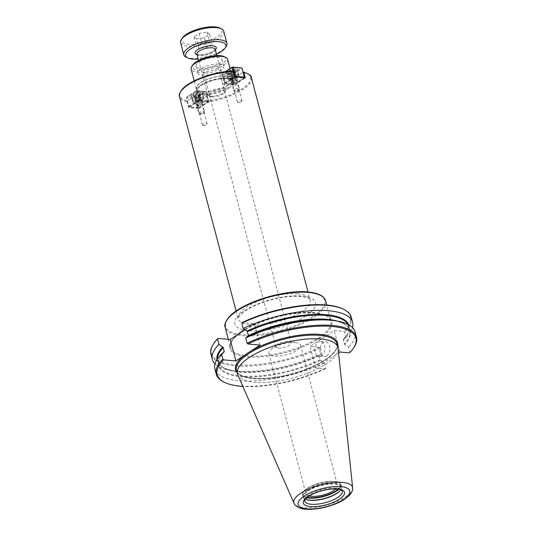 <?xml version="1.0" encoding="UTF-8"?>
<svg xmlns="http://www.w3.org/2000/svg" width="536" height="536" viewBox="0 0 536 536"><rect width="100%" height="100%" fill="white"/><g stroke="black" fill="none" stroke-linecap="round" stroke-linejoin="round"><path stroke-width="0.4" stroke-dasharray="2.68 2.01" d="M187.379 101.003L187.077 101.994L188.498 107.388A37.192 12.911 165.2 0 0 198.916 108.299L197.489 102.905L197.791 101.914L206.561 96.158A1.863 0.643 165.2 0 0 208.564 95.783A1.863 0.643 165.2 0 0 209.536 94.912A1.863 0.643 165.2 0 0 208.29 94.624A1.863 0.643 165.2 0 0 206.373 95.267L198.689 94.591A1.863 0.643 165.2 0 0 199.117 94.001A1.863 0.643 165.2 0 0 197.154 93.847A1.863 0.643 165.2 0 0 195.526 94.946A1.863 0.643 165.2 0 0 196.143 95.247L187.379 101.003A36.448 12.65 -14.8 0 1 188.498 84.212A36.448 12.65 -14.8 0 1 232.758 71.201L223.994 76.956A1.863 0.643 165.2 0 0 221.991 77.331A1.863 0.643 165.2 0 0 221.013 78.209A1.863 0.643 165.2 0 0 222.259 78.491A1.863 0.643 165.2 0 0 224.182 77.854L231.867 78.524A1.863 0.643 165.2 0 0 231.431 79.12A1.863 0.643 165.2 0 0 233.395 79.268A1.863 0.643 165.2 0 0 235.029 78.169A1.863 0.643 165.2 0 0 234.413 77.867L243.103 72.159M234.413 77.867L236.014 83.938L245.26 77.867M234.842 76.956L225.596 83.026A1.863 0.643 165.2 0 0 223.592 83.402A1.863 0.643 165.2 0 0 222.621 84.279A1.863 0.643 165.2 0 0 223.867 84.561A1.863 0.643 165.2 0 0 225.783 83.924L233.468 84.594A1.863 0.643 165.2 0 0 233.039 85.191A1.863 0.643 165.2 0 0 234.996 85.338A1.863 0.643 165.2 0 0 236.631 84.239A1.863 0.643 165.2 0 0 236.014 83.938M232.818 82.162A2.412 0.838 -14.8 0 1 232.014 81.773A2.412 0.838 -14.8 0 1 233.274 80.641A2.412 0.838 -14.8 0 1 235.88 80.152A2.412 0.838 -14.8 0 1 236.678 80.541A2.412 0.838 -14.8 0 1 235.418 81.68A2.412 0.838 -14.8 0 1 232.818 82.162M241.22 100.386A2.412 0.838 -14.8 0 1 242.024 100.775A2.412 0.838 -14.8 0 1 241.662 101.404A2.412 0.838 -14.8 0 1 238.165 102.396A2.412 0.838 -14.8 0 1 237.991 102.376A2.412 0.838 -14.8 0 1 237.361 102.008A2.412 0.838 -14.8 0 1 238.62 100.875A2.412 0.838 -14.8 0 1 241.22 100.386M231.867 78.524L233.468 84.594M224.182 77.854L225.783 83.924M223.994 76.956L225.596 83.026M203.231 125.337A2.412 0.838 -14.8 0 1 203.05 125.317A2.412 0.838 -14.8 0 1 202.427 124.948A2.412 0.838 -14.8 0 1 203.687 123.816A2.412 0.838 -14.8 0 1 206.286 123.327A2.412 0.838 -14.8 0 1 207.09 123.716A2.412 0.838 -14.8 0 1 206.729 124.345A2.412 0.838 -14.8 0 1 203.231 125.337M197.885 105.103A2.412 0.838 165.2 0 0 200.484 104.621A2.412 0.838 165.2 0 0 201.744 103.481A2.412 0.838 165.2 0 0 200.946 103.093A2.412 0.838 165.2 0 0 198.34 103.582A2.412 0.838 165.2 0 0 197.081 104.714A2.412 0.838 165.2 0 0 197.885 105.103M196.143 95.247L197.744 101.317L188.498 107.388M198.916 108.299L208.162 102.229A1.863 0.643 165.2 0 0 210.166 101.853A1.863 0.643 165.2 0 0 211.137 100.982A1.863 0.643 165.2 0 0 209.891 100.694A1.863 0.643 165.2 0 0 207.975 101.338L200.29 100.661A1.863 0.643 165.2 0 0 200.725 100.071A1.863 0.643 165.2 0 0 198.762 99.917A1.863 0.643 165.2 0 0 197.127 101.016A1.863 0.643 165.2 0 0 197.744 101.317M198.689 94.591L200.29 100.661M206.373 95.267L207.975 101.338M206.561 96.158L208.162 102.229M219.311 64.086A13.387 4.65 -14.8 0 1 223.753 66.243A13.387 4.65 -14.8 0 1 216.758 72.548A13.387 4.65 -14.8 0 1 202.313 75.241A13.387 4.65 -14.8 0 1 197.864 73.084A13.387 4.65 -14.8 0 1 204.866 66.779A13.387 4.65 -14.8 0 1 219.311 64.086M205.811 72.943A7.879 2.734 -14.8 0 1 203.198 71.677A7.879 2.734 -14.8 0 1 210.112 67.02A7.879 2.734 -14.8 0 1 218.427 67.65A7.879 2.734 -14.8 0 1 214.306 71.362A7.879 2.734 -14.8 0 1 205.811 72.943M200.531 68.501A13.387 4.65 165.2 0 0 214.976 65.807A13.387 4.65 165.2 0 0 221.978 59.496A13.387 4.65 165.2 0 0 217.529 57.339A13.387 4.65 165.2 0 0 203.084 60.032A13.387 4.65 165.2 0 0 196.082 66.337A13.387 4.65 165.2 0 0 200.531 68.501M278.492 348.032A7.879 2.734 -14.8 0 1 275.873 346.758A7.879 2.734 -14.8 0 1 277.058 344.708A7.879 2.734 -14.8 0 1 288.495 341.466A7.879 2.734 -14.8 0 1 289.065 341.533A7.879 2.734 -14.8 0 1 291.108 342.739A7.879 2.734 -14.8 0 1 286.988 346.45A7.879 2.734 -14.8 0 1 278.492 348.032M228.169 85.05A18.519 6.425 -14.8 0 1 209.067 91.428A18.519 6.425 -14.8 0 1 196.658 88.594A18.519 6.425 -14.8 0 1 200.953 82.671A18.519 6.425 -14.8 0 1 220.055 76.293A18.519 6.425 -14.8 0 1 232.47 79.127A18.519 6.425 -14.8 0 1 228.169 85.05M228.443 85.077A18.894 6.559 -14.8 0 1 208.96 91.582A18.894 6.559 -14.8 0 1 196.297 88.688A18.894 6.559 -14.8 0 1 200.678 82.645A18.894 6.559 -14.8 0 1 220.169 76.139A18.894 6.559 -14.8 0 1 232.832 79.033A18.894 6.559 -14.8 0 1 228.443 85.077M227.653 59.442A18.894 6.559 -14.8 0 1 223.271 65.486A18.894 6.559 -14.8 0 1 203.78 71.992A18.894 6.559 -14.8 0 1 191.118 69.09M224.095 56.628A17.407 6.043 -14.8 0 1 221.817 64.039A17.407 6.043 -14.8 0 1 200.926 70.243A17.407 6.043 -14.8 0 1 192.826 64.889M321.64 355.576A7.437 5.025 95 0 1 319.208 356.239A7.437 5.025 95 0 1 314.846 350.202A7.437 5.025 95 0 1 318.076 342.082A7.437 5.025 95 0 1 320.508 341.419A7.437 5.025 95 0 1 324.87 347.455A7.437 5.025 95 0 1 321.64 355.576M326.726 356.018A7.437 5.025 -85 0 0 329.955 347.904A7.437 5.025 -85 0 0 325.593 341.861A7.437 5.025 -85 0 0 323.161 342.531A7.437 5.025 -85 0 0 319.932 350.645A7.437 5.025 -85 0 0 324.293 356.681A7.437 5.025 -85 0 0 326.726 356.018M245.133 354.865L250.828 351.127M260.087 345.043L254.426 323.597L242.165 322.525M245.079 329.734L254.426 323.597M349.512 352.876L349.901 352.252L348.527 347.04L344.668 344.514L343.201 340.012L346.008 337.499L344.594 332.153L343.851 331.429L334.216 330.585L309.996 346.49L319.63 347.335L320.374 348.058L321.788 353.405L319.114 355.355L320.012 359.81L324.307 362.946L325.687 368.158L325.298 368.781L315.664 367.937L338.585 352.882M339.878 352.031L334.216 330.585M348.018 324.394A67.878 23.557 -14.8 0 1 348.856 326.431A67.878 23.557 -14.8 0 1 343.201 340.012L343.335 339.456A68.246 23.685 -14.8 0 0 348.742 324.776M315.664 367.937L309.996 346.49M353.907 347.495A72.521 25.172 -14.8 0 1 349.901 352.252M325.687 368.158A72.521 25.172 -14.8 0 1 223.626 381.913M325.298 368.781A71.777 24.911 -14.8 0 1 242.848 386.429M355.127 331.965A72.521 25.172 -14.8 0 1 348.527 347.04M324.307 362.946A72.521 25.172 -14.8 0 1 214.889 369.016M352.507 327.55A72.521 25.172 -14.8 0 1 346.008 337.499M321.788 353.405A72.521 25.172 -14.8 0 1 232.792 370.765A72.521 25.172 -14.8 0 1 214.99 363.884M351.194 317.078A72.521 25.172 -14.8 0 1 344.594 332.153M320.374 348.058A72.521 25.172 -14.8 0 1 210.956 354.128M343.013 308.977A71.777 24.911 -14.8 0 1 343.851 331.429M319.63 347.335A71.777 24.911 -14.8 0 1 239.585 365.11A71.777 24.911 -14.8 0 1 214.072 343.047M295.081 342.551A16.341 5.675 165.2 0 0 271.37 349.271A16.341 5.675 165.2 0 0 268.911 353.532A16.341 5.675 165.2 0 0 274.338 356.172A16.341 5.675 165.2 0 0 291.966 352.882A16.341 5.675 165.2 0 0 300.508 345.184A16.341 5.675 165.2 0 0 296.267 342.692A16.341 5.675 165.2 0 0 295.081 342.551M309.239 495.988A16.341 5.675 -14.8 0 1 305.942 493.69A16.341 5.675 -14.8 0 1 314.485 485.991A16.341 5.675 -14.8 0 1 332.112 482.702A16.341 5.675 -14.8 0 1 337.539 485.335A16.341 5.675 -14.8 0 1 335.811 488.966M307.771 490.594A19.859 6.894 -14.8 0 1 328.253 483.753A19.859 6.894 -14.8 0 1 341.566 486.802A19.859 6.894 -14.8 0 1 340.856 489.623A19.859 6.894 -14.8 0 1 340.695 489.85A19.49 6.767 -14.8 0 0 341.298 487.231A19.49 6.767 -14.8 0 0 328.233 484.243A19.49 6.767 -14.8 0 0 308.133 490.956A19.49 6.767 -14.8 0 0 303.611 497.187A19.49 6.767 -14.8 0 0 305.426 499.17A19.859 6.894 -14.8 0 1 305.178 499.05A19.859 6.894 -14.8 0 1 303.162 496.946A19.859 6.894 -14.8 0 1 307.771 490.594M352.661 488.35A30.344 10.532 -14.8 0 1 345.499 497.006A30.344 10.532 -14.8 0 1 303.945 507.699A30.344 10.532 -14.8 0 1 294.277 503.773M338.109 348.346A51.965 18.036 -14.8 0 1 325.875 364.004A51.965 18.036 -14.8 0 1 273.581 381.746A51.965 18.036 -14.8 0 1 237.776 374.852M200.417 114.201A2.231 0.777 -14.8 0 1 199.908 114.081A2.231 0.777 -14.8 0 1 201.637 112.526A2.231 0.777 -14.8 0 1 203.915 113.022A2.231 0.777 -14.8 0 1 200.417 114.201M199.767 113.84A2.975 1.032 165.2 0 0 204.43 112.259A2.975 1.032 165.2 0 0 204.538 111.836A2.975 1.032 165.2 0 0 203.546 111.361A2.975 1.032 165.2 0 0 200.337 111.957A2.975 1.032 165.2 0 0 198.782 113.357A2.975 1.032 165.2 0 0 199.084 113.672A2.975 1.032 165.2 0 0 199.767 113.84M196.384 101.023A2.975 1.032 -14.8 0 1 195.399 100.54A2.975 1.032 -14.8 0 1 196.953 99.14A2.975 1.032 -14.8 0 1 200.163 98.544A2.975 1.032 -14.8 0 1 201.147 99.026A2.975 1.032 -14.8 0 1 199.593 100.426A2.975 1.032 -14.8 0 1 196.384 101.023M197.945 95.294L200.122 93.86L199.03 92.956L195.754 93.478L193.57 94.912L194.669 95.817L197.945 95.294L199.01 99.341L201.194 97.907L200.095 97.003L196.819 97.525L194.642 98.959L195.734 99.864L199.01 99.341M194.669 95.817L195.734 99.864M193.57 94.912L194.642 98.959M195.754 93.478L196.819 97.525M199.03 92.956L200.095 97.003M200.122 93.86L201.194 97.907M199.68 92.527A4.462 1.548 165.2 0 0 192.692 94.892A4.462 1.548 165.2 0 0 197.241 95.884A4.462 1.548 165.2 0 0 200.712 92.775A4.462 1.548 165.2 0 0 199.68 92.527M200.33 92.889A5.206 1.809 -14.8 0 1 201.529 93.177A5.206 1.809 -14.8 0 1 202.059 93.733A5.206 1.809 -14.8 0 1 199.338 96.185A5.206 1.809 -14.8 0 1 193.717 97.23A5.206 1.809 -14.8 0 1 191.989 96.393A5.206 1.809 -14.8 0 1 192.176 95.649A5.206 1.809 -14.8 0 1 200.33 92.889M201.576 97.612A5.206 1.809 165.2 0 0 195.962 98.657A5.206 1.809 165.2 0 0 193.241 101.11A5.206 1.809 165.2 0 0 194.97 101.954A5.206 1.809 165.2 0 0 200.585 100.909A5.206 1.809 165.2 0 0 203.305 98.45A5.206 1.809 165.2 0 0 201.576 97.612M196.149 101.177A3.35 1.159 -14.8 0 1 195.037 100.641A3.35 1.159 -14.8 0 1 197.978 98.657A3.35 1.159 -14.8 0 1 201.509 98.926A3.35 1.159 -14.8 0 1 199.761 100.507A3.35 1.159 -14.8 0 1 196.149 101.177M206.193 91.824L205.543 91.462L206.193 91.824L208.544 100.728L208.249 101.713L208.544 100.728L199.365 99.924L199.07 100.909L198.347 100.185L199.365 99.924L197.014 91.02L195.995 91.281L196.364 90.658L206.193 91.824M196.826 98.383L196.102 97.659L195.808 98.644L196.826 98.383L199.178 107.287L198.159 107.548L198.809 107.91L208.618 101.083L206.266 92.185L196.826 98.383M186.629 97.84L186.923 96.855L186.629 97.84L188.98 106.744L188.906 106.383L189.63 107.106L198.159 107.548L195.808 98.644L186.629 97.84M198.809 107.91L189.63 107.106L199.07 100.909L208.249 101.713L198.809 107.91M198.347 100.185L188.906 106.383L186.555 97.485L195.995 91.281L198.347 100.185M196.364 90.658L186.923 96.855L196.102 97.659L205.543 91.462L196.364 90.658M197.288 105.492A3.35 1.159 -14.8 0 1 196.176 104.956A3.35 1.159 -14.8 0 1 199.117 102.979A3.35 1.159 -14.8 0 1 202.648 103.247A3.35 1.159 -14.8 0 1 200.9 104.822A3.35 1.159 -14.8 0 1 197.288 105.492M200.477 91.368A5.95 2.064 165.2 0 0 194.065 92.567A5.95 2.064 165.2 0 0 190.95 95.368A5.95 2.064 165.2 0 0 192.927 96.326A5.95 2.064 165.2 0 0 199.345 95.133A5.95 2.064 165.2 0 0 202.461 92.326A5.95 2.064 165.2 0 0 200.477 91.368M202.052 97.304A5.95 2.064 -14.8 0 1 204.028 98.262A5.95 2.064 -14.8 0 1 200.913 101.063A5.95 2.064 -14.8 0 1 194.494 102.262A5.95 2.064 -14.8 0 1 192.518 101.304A5.95 2.064 -14.8 0 1 195.633 98.497A5.95 2.064 -14.8 0 1 202.052 97.304M238.185 89.398A2.231 0.777 -14.8 0 1 238.848 90.081A2.231 0.777 -14.8 0 1 236.966 91.08A2.231 0.777 -14.8 0 1 234.842 91.14A2.231 0.777 -14.8 0 1 235.431 90.008A2.231 0.777 -14.8 0 1 238.185 89.398M238.48 88.42A2.975 1.032 165.2 0 0 235.27 89.016A2.975 1.032 165.2 0 0 233.716 90.416A2.975 1.032 165.2 0 0 234.018 90.731A2.975 1.032 165.2 0 0 234.701 90.899A2.975 1.032 165.2 0 0 239.364 89.318A2.975 1.032 165.2 0 0 239.471 88.896A2.975 1.032 165.2 0 0 238.48 88.42M235.096 75.603A2.975 1.032 -14.8 0 1 236.081 76.085A2.975 1.032 -14.8 0 1 234.527 77.486A2.975 1.032 -14.8 0 1 231.318 78.082A2.975 1.032 -14.8 0 1 230.333 77.599A2.975 1.032 -14.8 0 1 231.887 76.199A2.975 1.032 -14.8 0 1 235.096 75.603M230.688 70.538L228.504 71.971L229.602 72.876L232.879 72.353L235.056 70.919L233.964 70.015L230.688 70.538L231.753 74.584L229.576 76.018L230.668 76.923L233.944 76.4L236.128 74.966L235.029 74.062L231.753 74.584M233.964 70.015L235.029 74.062M235.056 70.919L236.128 74.966M232.879 72.353L233.944 76.4M229.602 72.876L230.668 76.923M228.504 71.971L229.576 76.018M228.946 73.305A4.462 1.548 165.2 0 0 234.453 72.085A4.462 1.548 165.2 0 0 235.646 69.834A4.462 1.548 165.2 0 0 231.385 69.948A4.462 1.548 165.2 0 0 227.626 71.951A4.462 1.548 165.2 0 0 228.946 73.305M228.651 74.29A5.206 1.809 -14.8 0 1 226.922 73.452A5.206 1.809 -14.8 0 1 227.11 72.708A5.206 1.809 -14.8 0 1 235.264 69.948A5.206 1.809 -14.8 0 1 236.463 70.236A5.206 1.809 -14.8 0 1 236.992 70.792A5.206 1.809 -14.8 0 1 234.272 73.244A5.206 1.809 -14.8 0 1 228.651 74.29M229.904 79.013A5.206 1.809 165.2 0 0 235.518 77.968A5.206 1.809 165.2 0 0 238.239 75.509A5.206 1.809 165.2 0 0 236.51 74.672A5.206 1.809 165.2 0 0 230.895 75.717A5.206 1.809 165.2 0 0 228.175 78.169A5.206 1.809 165.2 0 0 229.904 79.013M235.331 75.449A3.35 1.159 -14.8 0 1 236.443 75.985A3.35 1.159 -14.8 0 1 233.502 77.968A3.35 1.159 -14.8 0 1 229.971 77.7A3.35 1.159 -14.8 0 1 231.72 76.119A3.35 1.159 -14.8 0 1 235.331 75.449M222.507 74.276L222.802 73.298L222.507 74.276L224.859 83.181L224.785 82.825L225.509 83.549L234.688 84.353L235.056 83.723L234.038 83.984L231.686 75.08L232.704 74.819L231.981 74.102L231.686 75.08L222.507 74.276M235.07 76.95L234.949 77.345L234.225 76.621L234.721 76.494M225.207 71.71L222.802 73.298L231.981 74.102L241.421 67.898L242.071 68.266M244.409 77.68L244.128 78.149L244.275 77.653M234.949 77.345L244.128 78.149L234.688 84.353L225.509 83.549L234.949 77.345M235.056 83.723L244.496 77.526L242.145 68.621L232.704 74.819L235.056 83.723M232.771 71.134L234.225 76.621L224.785 82.825L222.433 73.921L225.924 71.623M236.47 79.764A3.35 1.159 -14.8 0 1 237.582 80.306A3.35 1.159 -14.8 0 1 234.641 82.283A3.35 1.159 -14.8 0 1 231.11 82.015A3.35 1.159 -14.8 0 1 232.859 80.434A3.35 1.159 -14.8 0 1 236.47 79.764M227.86 73.385A5.95 2.064 165.2 0 0 234.279 72.193A5.95 2.064 165.2 0 0 237.394 69.385A5.95 2.064 165.2 0 0 235.418 68.427A5.95 2.064 165.2 0 0 228.999 69.626A5.95 2.064 165.2 0 0 225.884 72.427A5.95 2.064 165.2 0 0 227.86 73.385M229.428 79.321A5.95 2.064 -14.8 0 1 227.452 78.363A5.95 2.064 -14.8 0 1 230.567 75.556A5.95 2.064 -14.8 0 1 236.986 74.363A5.95 2.064 -14.8 0 1 238.962 75.321A5.95 2.064 -14.8 0 1 235.847 78.122A5.95 2.064 -14.8 0 1 229.428 79.321M196.558 39.014L204.437 37.755L209.683 34.311L207.05 32.127L199.171 33.386L193.925 36.83L196.558 39.014L199.057 48.454L206.936 47.195L212.176 43.751L209.543 41.567L201.663 42.833L196.417 46.277L199.057 48.454M193.925 36.83L196.417 46.277M199.171 33.386L201.663 42.833M207.05 32.127L209.543 41.567M209.683 34.311L212.176 43.751M204.437 37.755L206.936 47.195M216.504 54.223A20.83 7.229 -14.8 0 1 198.24 59.047M210.775 96.158A9.447 3.276 165.2 0 0 225.569 91.154A9.447 3.276 165.2 0 0 225.904 89.814A9.447 3.276 165.2 0 0 222.768 88.286A9.447 3.276 165.2 0 0 212.578 90.189A9.447 3.276 165.2 0 0 207.64 94.638A9.447 3.276 165.2 0 0 208.598 95.636A9.447 3.276 165.2 0 0 210.775 96.158M182.414 37.929A20.83 7.229 165.2 0 0 192.109 44.341A20.83 7.229 165.2 0 0 217.107 36.91A20.83 7.229 165.2 0 0 219.827 28.04M223.733 31.222A22.318 7.745 -14.8 0 1 218.554 38.358A22.318 7.745 -14.8 0 1 195.54 46.042A22.318 7.745 -14.8 0 1 180.585 42.619M186.059 57.124A22.318 7.745 165.2 0 0 221.763 50.498A22.318 7.745 165.2 0 0 226.145 46.532M212.075 96.889A7.96 2.76 -14.8 0 1 210.239 96.453A7.96 2.76 -14.8 0 1 216.423 90.906A7.96 2.76 -14.8 0 1 224.537 92.674A7.96 2.76 -14.8 0 1 212.075 96.889M297.748 293.862A37.192 12.911 165.2 0 0 246.815 306.967A37.192 12.911 165.2 0 0 238.185 318.86A37.192 12.911 165.2 0 0 263.109 324.561A37.192 12.911 165.2 0 0 301.466 311.758A37.192 12.911 165.2 0 0 310.103 299.865A37.192 12.911 165.2 0 0 297.748 293.862M187.077 101.994A37.192 12.911 -14.8 0 1 179.493 96.735M251.411 77.733A37.192 12.911 -14.8 0 1 234.962 93.927A37.192 12.911 -14.8 0 1 197.489 102.905M243.177 72.112A36.448 12.65 -14.8 0 1 242.058 88.902A36.448 12.65 -14.8 0 1 197.791 101.914M305.815 316.093A41.654 14.459 -14.8 0 1 248.778 330.772A41.654 14.459 -14.8 0 1 244.61 310.726A41.654 14.459 -14.8 0 1 301.647 296.046A41.654 14.459 -14.8 0 1 305.815 316.093M227.284 319.583A51.215 17.775 165.2 0 0 242.708 334.752A51.215 17.775 165.2 0 0 312.836 316.702A51.215 17.775 165.2 0 0 319.932 295.101M229.428 87.797A19.263 6.687 -14.8 0 1 203.05 94.591A19.263 6.687 -14.8 0 1 201.121 85.318A19.263 6.687 -14.8 0 1 227.505 78.531A19.263 6.687 -14.8 0 1 229.428 87.797M203.345 93.606A18.519 6.425 -14.8 0 1 197.188 90.618A18.519 6.425 -14.8 0 1 201.489 84.695A18.519 6.425 -14.8 0 1 220.591 78.316A18.519 6.425 -14.8 0 1 233.006 81.15A18.519 6.425 -14.8 0 1 228.705 87.073A18.519 6.425 -14.8 0 1 203.345 93.606M245.12 329.707A52.702 18.291 -14.8 0 1 316.461 313.185A52.702 18.291 -14.8 0 1 318.665 338.933A52.702 18.291 -14.8 0 1 247.451 356.889A52.702 18.291 -14.8 0 1 239.505 333.392M244.751 329.519A51.959 18.03 -14.8 0 1 297.674 312.85A51.959 18.03 -14.8 0 1 330.953 320.984A51.959 18.03 -14.8 0 1 318.893 337.6A51.959 18.03 -14.8 0 1 247.746 355.904A51.959 18.03 -14.8 0 1 230.487 347.522A51.959 18.03 -14.8 0 1 237.126 334.953M337.586 346.062A52.709 18.291 -14.8 0 1 306.056 369.304A52.709 18.291 -14.8 0 1 253.113 378.342A52.709 18.291 -14.8 0 1 237.106 372.607M337.667 321.144A67.878 23.557 -14.8 0 1 349.887 330.33C348.507 325.252 342.27 321.875 331.188 320.193A68.246 23.685 -14.8 0 1 344.668 344.514M320.454 360.42A68.246 23.685 -14.8 0 1 241.106 376.694A68.246 23.685 -14.8 0 1 224.169 351.985M343.288 339.489L346.209 336.018C348.728 332.4 349.613 329.205 348.856 326.431L349.887 330.33A67.878 23.557 -14.8 0 1 344.233 343.904M320.012 359.81A67.878 23.557 -14.8 0 1 218.641 365.003A67.878 23.557 -14.8 0 1 223.023 352.815M318.987 355.917A67.878 23.557 -14.8 0 1 217.609 361.11A67.878 23.557 -14.8 0 1 217.335 358.926M319.114 355.355A68.246 23.685 -14.8 0 1 236.309 371.247A68.246 23.685 -14.8 0 1 216.899 359.609M325.627 300.81A51.959 18.03 -14.8 0 1 313.567 317.426A51.959 18.03 -14.8 0 1 242.413 335.737A51.959 18.03 -14.8 0 1 225.16 327.355M336.983 343.777A51.965 18.036 -14.8 0 1 324.923 360.393A51.965 18.036 -14.8 0 1 253.763 378.704A51.965 18.036 -14.8 0 1 236.503 370.322C237.662 374.55 243.277 377.203 253.361 378.275C268.469 379.28 285.293 376.547 303.838 370.075C314.197 366.282 322.478 362.001 328.689 357.237C335.208 351.998 337.975 347.509 336.983 343.777M307.316 497.341A19.49 6.767 -14.8 0 1 307.919 487.941A19.49 6.767 -14.8 0 1 332.983 481.315A19.49 6.767 -14.8 0 1 338.156 489.194M306.806 497.763A19.859 6.894 -14.8 0 1 302.626 494.922A19.859 6.894 -14.8 0 1 307.235 488.571A19.859 6.894 -14.8 0 1 327.724 481.73A19.859 6.894 -14.8 0 1 341.03 484.779A19.859 6.894 -14.8 0 1 338.799 489.308M303.611 497.187L304.649 501.106A19.49 6.767 -14.8 0 1 309.172 494.875A19.49 6.767 -14.8 0 1 329.272 488.162A19.49 6.767 -14.8 0 1 342.33 491.15L341.298 487.231M197.081 54.672A10.934 3.792 165.2 0 0 198.782 54.967A10.934 3.792 165.2 0 0 215.345 49.841M215.217 49.346A9.447 3.276 -14.8 0 1 210.273 53.794A9.447 3.276 -14.8 0 1 200.082 55.697A9.447 3.276 -14.8 0 1 196.947 54.169M237.991 102.376L240.041 102.704L241.662 101.404M242.024 100.775L236.678 80.541M237.361 102.008L232.014 81.773M231.431 79.12L233.039 85.191M235.029 78.169L236.631 84.239M221.013 78.209L222.621 84.279M236.108 311.007L238.185 318.86L238.728 317.098L242.339 313.111C246.573 309.553 252.737 306.23 260.818 303.128C275.37 297.916 288.495 295.684 300.194 296.448C309.373 297.601 309.667 299.436 309.741 299.329L308.026 292.006M203.05 125.317L205.107 125.645L206.729 124.345M207.09 123.716L201.744 103.481M202.427 124.948L197.081 104.714M195.526 94.946L197.127 101.016M199.117 94.001L200.725 100.071M209.536 94.912L211.137 100.982M223.753 66.243L221.978 59.496M197.864 73.084L196.082 66.337M291.108 342.739L218.427 67.65M275.873 346.758L203.198 71.677M196.658 88.594L197.188 90.618L197.596 88.768L199.425 86.705C201.529 84.909 204.544 83.261 208.47 81.767C218.909 78.283 226.674 77.613 231.753 79.757L233.006 81.15L232.47 79.127M232.832 79.033L230.051 68.528M196.297 88.688L194.233 80.869M319.208 356.239L324.293 356.681M320.508 341.419L325.593 341.861M228.323 339.335L230.487 347.522C228.021 340.755 242.245 328.729 263.625 321.225C293.339 309.801 329.854 310.512 330.953 320.984L326.739 305.038M232.792 370.765L236.309 371.247C225.227 369.565 218.99 366.188 217.609 361.11L218.641 365.003C217.636 361.298 219.492 356.949 224.209 351.944M277.058 344.708L271.37 349.271M289.065 341.533L296.267 342.692M268.911 353.532L305.942 493.69M300.508 345.184L337.539 485.335M303.162 496.946L302.626 494.922C302.867 490.031 309.131 485.918 321.419 482.594L332.514 481.268C336.554 482.052 338.183 480.584 341.03 484.779L341.566 486.802M340.595 490.005L340.856 489.623M305.587 499.257L305.178 499.05M203.915 113.022L204.43 112.259M199.908 114.081L199.084 113.672M195.399 100.54L198.782 113.357M201.147 99.026L204.538 111.836M192.692 94.892L192.176 95.649M200.712 92.775L201.529 93.177M203.305 98.45L202.059 93.733M193.241 101.11L191.989 96.393M204.028 98.262L202.461 92.326M192.518 101.304L190.95 95.368M202.648 103.247L201.509 98.926M196.176 104.956L195.037 100.641M238.848 90.081L239.364 89.318M234.842 91.14L234.018 90.731M230.333 77.599L233.716 90.416M236.081 76.085L239.471 88.896M227.626 71.951L227.11 72.708M235.646 69.834L236.463 70.236M238.239 75.509L236.992 70.792M228.175 78.169L226.922 73.452M238.962 75.321L237.394 69.385M227.452 78.363L225.884 72.427M237.582 80.306L236.443 75.985M231.11 82.015L229.971 77.7M215.211 49.312L214.38 50.397C210.259 53.366 205.221 54.846 199.271 54.833L196.933 54.136M198.601 60.427L207.64 94.638M216.866 55.597L225.904 89.814M224.537 92.674L225.569 91.154M210.239 96.453L208.598 95.636"/><path stroke-width="0.8" d="M243.103 72.159L243.833 72.474L245.26 77.867A37.192 12.911 165.2 0 0 234.842 76.956L233.415 71.563L232.758 71.201L233.415 71.563A37.192 12.911 -14.8 0 0 188.129 84.842A37.192 12.911 -14.8 0 0 179.493 96.735L236.108 311.007M243.177 72.112L243.833 72.474A37.192 12.911 -14.8 0 1 251.411 77.733L308.026 292.006M194.233 80.869L191.118 69.09A18.894 6.559 -14.8 0 1 191.794 66.404A18.894 6.559 -14.8 0 1 195.506 63.054A18.894 6.559 -14.8 0 1 225.736 57.439A18.894 6.559 -14.8 0 1 227.653 59.442L230.051 68.528M191.794 66.404L192.826 64.889A17.407 6.043 -14.8 0 1 196.243 61.801A17.407 6.043 -14.8 0 1 224.095 56.628L225.736 57.439M237.106 372.607A52.709 18.291 -14.8 0 1 245.133 354.865L235.874 360.949L223.613 359.87L222.869 359.147L221.495 353.934L224.169 351.985L223.264 347.529L218.969 344.393L217.562 339.047L217.951 338.424L230.205 339.496L245.12 329.707M235.874 360.949L230.205 339.496M224.169 351.985L224.296 351.422A67.878 23.557 -14.8 0 0 223.023 352.815M241.776 323.148A72.521 25.172 -14.8 0 1 343.837 309.386L343.013 308.977A71.777 24.911 -14.8 0 0 242.165 322.525L241.776 323.148L243.19 328.494L247.049 331.02L248.516 335.523L245.709 338.035L247.089 343.248L247.833 343.971L260.087 345.043L250.828 351.127A52.709 18.291 -14.8 0 1 308.234 334.31A52.709 18.291 -14.8 0 1 337.586 346.062M245.133 354.865A52.709 18.291 -14.8 0 1 250.828 351.127M338.585 352.882L339.878 352.031L349.512 352.876A71.777 24.911 -14.8 0 0 353.392 348.253L353.907 347.495A72.521 25.172 -14.8 0 0 356.507 337.178L355.127 331.965A72.521 25.172 -14.8 0 0 334.705 320.669A72.521 25.172 -14.8 0 0 245.709 338.035M247.833 343.971A71.777 24.911 -14.8 0 1 327.878 326.19A71.777 24.911 -14.8 0 1 353.392 348.253M247.089 343.248A72.521 25.172 -14.8 0 1 356.507 337.178M242.848 386.429A71.777 24.911 -14.8 0 1 224.45 382.322L223.626 381.913A72.521 25.172 -14.8 0 1 216.269 374.228A72.521 25.172 -14.8 0 1 222.869 359.147M224.45 382.322A71.777 24.911 -14.8 0 1 223.613 359.87M216.269 374.228L214.889 369.016A72.521 25.172 -14.8 0 1 221.495 353.934M243.19 328.494A72.521 25.172 -14.8 0 1 352.608 322.424A72.521 25.172 -14.8 0 1 352.507 327.55M214.99 363.884A72.521 25.172 -14.8 0 1 212.37 359.475A72.521 25.172 -14.8 0 1 218.969 344.393M343.837 309.386A72.521 25.172 -14.8 0 1 351.194 317.078L352.608 322.424M212.37 359.475L210.956 354.128A72.521 25.172 -14.8 0 1 213.556 343.804A72.521 25.172 -14.8 0 1 217.562 339.047M213.556 343.804L214.072 343.047A71.777 24.911 -14.8 0 1 217.951 338.424M335.811 488.966A16.341 5.675 -14.8 0 1 309.239 495.988M340.695 489.85A19.859 6.894 -14.8 0 1 336.956 493.154A19.859 6.894 -14.8 0 1 305.426 499.17A19.49 6.767 -14.8 0 0 305.587 499.257A19.49 6.767 -14.8 0 0 336.769 493.462A19.49 6.767 -14.8 0 0 340.595 490.005A19.49 6.767 -14.8 0 0 340.695 489.85M294.277 503.773A30.344 10.532 -14.8 0 1 294.163 503.565A30.344 10.532 -14.8 0 1 294.056 503.344A30.344 10.532 -14.8 0 1 300.91 493.1A30.344 10.532 -14.8 0 1 332.963 482.574A30.344 10.532 -14.8 0 1 352.641 487.867A30.344 10.532 -14.8 0 1 352.661 488.108A30.344 10.532 -14.8 0 1 352.661 488.35M294.056 503.344L237.776 374.852A51.965 18.036 -14.8 0 1 237.455 373.934A51.965 18.036 -14.8 0 1 249.521 357.311A51.965 18.036 -14.8 0 1 303.108 339.415A51.965 18.036 -14.8 0 1 337.935 347.382A51.965 18.036 -14.8 0 1 338.109 348.346L352.648 487.867M225.924 71.623L232.242 67.094L232.892 67.456L231.874 67.724L232.771 71.134M234.721 76.494L235.244 76.36L235.07 76.95M244.275 77.653L244.423 77.164L235.244 76.36L232.892 67.456L241.421 67.898L232.242 67.094L225.207 71.71M242.071 68.266L244.409 77.68M198.24 59.047A20.83 7.229 -14.8 0 1 187.701 57.935A20.83 7.229 -14.8 0 1 203.881 43.423A20.83 7.229 -14.8 0 1 225.113 48.052A20.83 7.229 -14.8 0 1 221.026 51.751A20.83 7.229 -14.8 0 1 216.504 54.223M221.469 28.85L219.827 28.04A20.83 7.229 165.2 0 0 199.955 28.582A20.83 7.229 165.2 0 0 182.414 37.929L181.382 39.443A22.318 7.745 -14.8 0 1 185.764 35.483A22.318 7.745 -14.8 0 1 221.469 28.85A22.318 7.745 -14.8 0 1 223.733 31.222L226.942 43.356A22.318 7.745 165.2 0 0 211.988 39.939A22.318 7.745 165.2 0 0 188.974 47.624A22.318 7.745 165.2 0 0 183.794 54.759A22.318 7.745 165.2 0 0 186.059 57.124L187.701 57.935M183.794 54.759L180.585 42.619A22.318 7.745 -14.8 0 1 181.382 39.443M225.113 48.052L226.145 46.532A22.318 7.745 165.2 0 0 226.942 43.356M319.932 295.101A51.215 17.775 165.2 0 0 270.673 296.227A51.215 17.775 165.2 0 0 227.284 319.583M237.126 334.953A51.959 18.03 -14.8 0 1 242.547 330.906A51.959 18.03 -14.8 0 1 244.751 329.519M248.382 336.079A68.246 23.685 -14.8 0 1 331.188 320.193L334.705 320.669M248.516 335.523A67.878 23.557 -14.8 0 1 337.667 321.144M247.485 331.63A67.878 23.557 -14.8 0 1 348.018 324.394M217.335 358.926A67.878 23.557 -14.8 0 1 223.264 347.529M247.049 331.02A68.246 23.685 -14.8 0 1 348.742 324.776M216.899 359.609A68.246 23.685 -14.8 0 1 222.829 346.919M225.16 327.355A51.959 18.03 -14.8 0 1 237.214 310.739A51.959 18.03 -14.8 0 1 290.8 292.85A51.959 18.03 -14.8 0 1 325.627 300.81L323.891 297.688C320.917 294.545 315.55 292.643 307.785 291.986C289.896 289.902 255.531 297.835 236.718 310.592C226.614 316.903 223.646 324.97 225.16 327.355L228.323 339.335M237.455 373.934L236.503 370.322A51.965 18.036 -14.8 0 1 248.563 353.706A51.965 18.036 -14.8 0 1 302.157 335.811A51.965 18.036 -14.8 0 1 336.983 343.777L337.935 347.382M338.156 489.194A19.49 6.767 -14.8 0 1 336.059 490.768A19.49 6.767 -14.8 0 1 309.373 497.636A19.49 6.767 -14.8 0 1 307.316 497.341M338.799 489.308A19.859 6.894 -14.8 0 1 336.42 491.13A19.859 6.894 -14.8 0 1 309.225 498.125A19.859 6.894 -14.8 0 1 306.806 497.763M342.33 491.15A19.49 6.767 -14.8 0 1 337.807 497.381A19.49 6.767 -14.8 0 1 311.121 504.255A19.49 6.767 -14.8 0 1 304.649 501.106L304.997 499.793L306.927 497.656C309.151 495.8 312.341 494.071 316.508 492.477C322.216 490.38 327.771 489.207 333.171 488.959C341.519 489.127 339.717 489.77 341.392 490.192L342.33 491.15M339.536 499.11A21.266 7.383 -14.8 0 1 310.418 506.6A21.266 7.383 -14.8 0 1 308.294 496.37A21.266 7.383 -14.8 0 1 337.412 488.879A21.266 7.383 -14.8 0 1 339.536 499.11M343.529 499.458A26.7 9.266 -14.8 0 1 306.967 508.865A26.7 9.266 -14.8 0 1 304.301 496.021A26.7 9.266 -14.8 0 1 340.856 486.614A26.7 9.266 -14.8 0 1 343.529 499.458M215.345 49.841A10.934 3.792 165.2 0 0 211.787 45.801A10.934 3.792 165.2 0 0 198.179 49.399A10.934 3.792 165.2 0 0 197.081 54.672M196.94 54.149L196.947 54.169A9.447 3.276 -14.8 0 1 201.884 49.721A9.447 3.276 -14.8 0 1 212.075 47.818A9.447 3.276 -14.8 0 1 215.217 49.346L215.211 49.319M232.972 71.134C215.164 71.255 189.61 80.34 182.146 89.351C179.567 92.788 178.682 95.247 179.493 96.735M243.478 72.052C249.079 74.022 251.726 75.911 251.411 77.733M326.739 305.038L325.627 300.81M352.661 488.108C353.057 489.87 351.904 492.35 349.217 495.545L343.985 499.646C335.415 505.274 318.062 510.245 305.755 509.2C300.843 509.213 294.592 505.897 294.163 503.565M196.947 54.169L198.601 60.427M215.217 49.346L216.866 55.597"/></g></svg>
